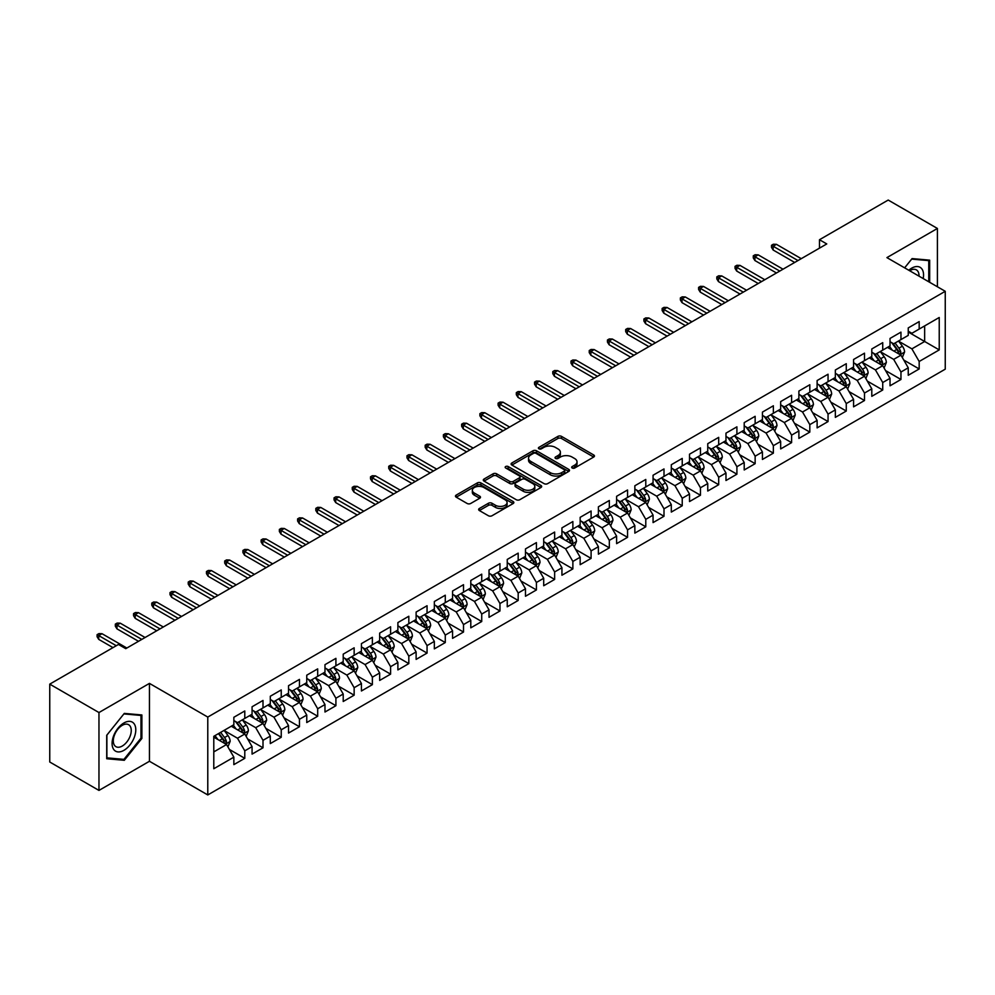 <?xml version="1.0" encoding="UTF-8"?>
<svg xmlns="http://www.w3.org/2000/svg" width="995" height="995" viewBox="0 0 995 995"><rect width="100%" height="100%" fill="white"/><g stroke="black" fill="none" stroke-linecap="round" stroke-linejoin="round"><path stroke-width="1.49" d="M572.187 468.011A1.766 1.02 0 0 0 574.7 468.011L593.704 457.041A2.525 1.455 0 0 0 594.45 456.008A2.525 1.455 0 0 0 593.704 454.976L561.503 436.382A2.525 1.455 0 0 0 557.921 436.382L538.917 447.352A1.766 1.02 0 0 0 538.394 448.073A1.766 1.02 0 0 0 538.917 448.795A1.766 1.02 0 0 0 541.417 448.795L543.879 447.377A8.097 4.676 0 0 1 555.334 447.377L558.008 448.932A8.097 4.676 0 0 1 560.384 452.24A8.097 4.676 0 0 1 558.008 455.536L555.558 456.954A1.766 1.02 0 0 0 555.036 457.688A1.766 1.02 0 0 0 555.558 458.409A1.766 1.02 0 0 0 558.058 458.409L560.521 456.991A8.097 4.676 0 0 1 571.963 456.991L574.65 458.533A8.097 4.676 0 0 1 577.025 461.842A8.097 4.676 0 0 1 574.65 465.15L572.187 466.568A1.766 1.02 0 0 0 571.677 467.289A1.766 1.02 0 0 0 572.187 468.011L572.187 466.568M479.379 508.482A2.525 1.455 0 0 0 478.645 509.515A2.525 1.455 0 0 0 479.379 510.547L488.421 515.758A2.525 1.455 0 0 0 491.99 515.758L513.109 503.569A2.525 1.455 0 0 0 513.843 502.537A2.525 1.455 0 0 0 513.109 501.505L480.896 482.911A2.525 1.455 0 0 0 477.326 482.911L456.207 495.1A2.525 1.455 0 0 0 455.474 496.132A2.525 1.455 0 0 0 456.207 497.164L467.128 503.47A2.525 1.455 0 0 0 470.71 503.47L479.739 498.246A2.525 1.455 0 0 0 480.485 497.214A2.525 1.455 0 0 0 479.739 496.182L474.329 493.06A6.766 3.905 0 0 1 472.339 490.299A6.766 3.905 0 0 1 476.518 486.692A6.766 3.905 0 0 1 483.893 487.538L505.099 499.776A6.766 3.905 0 0 1 507.077 502.537A6.766 3.905 0 0 1 502.898 506.144A6.766 3.905 0 0 1 495.522 505.298L491.99 503.259A2.525 1.455 0 0 0 488.421 503.259L479.379 508.482L479.379 510.547L488.421 505.36L488.421 503.259M98.965 712.544L98.965 790.416L149.449 761.274L149.449 683.391L98.965 712.544L49.75 684.137L118.467 644.461L125.756 648.665L826.77 243.937L819.482 239.733L819.482 248.153M149.449 683.391L207.781 717.072L945.25 291.299L945.25 369.17L207.781 794.943L207.781 717.072M937.414 286.771L937.414 228.464L886.918 257.618L945.25 291.299M937.414 228.464L888.199 200.057L819.482 239.733M544.054 483.632A2.525 1.455 0 0 0 547.636 483.632L568.742 471.443A2.525 1.455 0 0 0 569.488 470.411A2.525 1.455 0 0 0 568.742 469.379L536.541 450.785A2.525 1.455 0 0 0 532.959 450.785L511.853 462.974A2.525 1.455 0 0 0 511.107 464.006A2.525 1.455 0 0 0 511.853 465.038L544.054 483.632M506.393 468.396A1.766 1.02 0 0 1 508.184 468.645L508.184 466.543L540.932 485.448A2.525 1.455 0 0 1 541.666 486.48A2.525 1.455 0 0 1 540.932 487.513L519.813 499.701A2.525 1.455 0 0 1 516.231 499.701L484.03 481.107L484.03 479.043A2.525 1.455 0 0 0 483.296 480.075A2.525 1.455 0 0 0 484.03 481.107M484.03 479.043L493.072 473.819A2.525 1.455 0 0 1 496.642 473.819L509.701 481.369A2.525 1.455 0 0 0 513.283 481.369L519.278 477.898A2.525 1.455 0 0 0 520.024 476.866A2.525 1.455 0 0 0 519.278 475.834L505.684 467.986A1.766 1.02 0 0 1 505.161 467.264A1.766 1.02 0 0 1 506.256 466.319A1.766 1.02 0 0 1 508.184 466.543M908.248 332.019L924.654 341.496L924.654 325.912L939.23 317.492L919.181 329.071L919.181 321.596L908.248 327.915L908.248 335.39L900.96 339.594L900.96 332.131L890.027 338.437L890.027 345.912L882.727 350.116L882.727 342.653L871.794 348.959L871.794 356.434L864.506 360.638L864.506 353.175L853.573 359.481L853.573 366.956L846.272 371.172L846.272 363.697L835.34 370.003L835.34 377.478L828.051 381.694L828.051 374.219L817.119 380.538L817.119 388L809.818 392.217L809.818 384.742L798.885 391.06L798.885 398.522L791.597 402.739L791.597 395.264L780.665 401.582L780.665 409.057L773.364 413.261L773.364 405.786L762.431 412.104L762.431 419.579L755.143 423.783L755.143 416.308L744.21 422.626L744.21 430.101L736.909 434.305L736.909 426.83L725.977 433.148L725.977 440.623L718.688 444.827L718.688 437.365L707.756 443.671L707.756 451.145L700.455 455.349L700.455 447.887L689.523 454.193L689.523 461.668L682.234 465.871L682.234 458.409L671.302 464.715L671.302 472.19L664.001 476.406L664.001 468.931L653.068 475.237L653.068 482.712L645.78 486.928L645.78 479.453L634.847 485.771L634.847 493.234L627.546 497.45L627.546 489.975L616.614 496.294L616.614 503.756L609.326 507.972L609.326 500.497L598.393 506.816L598.393 514.291L591.092 518.494L591.092 511.02L580.16 517.338L580.16 524.813L572.871 529.017L572.871 521.542L561.939 527.86L561.939 535.335L554.638 539.539L554.638 532.064L543.705 538.382L543.705 545.857L536.417 550.061L536.417 542.598L525.484 548.904L525.484 556.379L518.184 560.583L518.184 553.12L507.251 559.426L507.251 566.901L499.963 571.105L499.963 563.643L489.03 569.948L489.03 577.423L481.729 581.64L481.729 574.165L470.797 580.471L470.797 587.946L463.508 592.162L463.508 584.687L452.576 591.005L452.576 598.468L445.275 602.684L445.275 595.209L434.342 601.527L434.342 608.99L427.054 613.206L427.054 605.731L416.121 612.049L416.121 619.512L408.821 623.728L408.821 616.253L397.888 622.572L397.888 630.046L390.6 634.25L390.6 626.775L379.667 633.094L379.667 640.569L372.366 644.772L372.366 637.297L361.434 643.616L361.434 651.091L354.145 655.295L354.145 647.82L343.213 654.138L343.213 661.613L335.912 665.817L335.912 658.354L324.979 664.66L324.979 672.135L317.691 676.339L317.691 668.876L306.758 675.182L306.758 682.657L299.458 686.873L299.458 679.398L288.525 685.704L288.525 693.179L281.237 697.395L281.237 689.921L270.304 696.239L270.304 703.701L263.003 707.918L263.003 700.443L252.071 706.761L252.071 714.223L244.782 718.44L244.782 710.965L233.85 717.283L233.85 724.746L213.788 736.325L213.788 768.737L233.85 757.158L226.549 744.534L213.788 737.171M939.23 317.492L939.23 349.904L919.181 361.483L911.893 348.859L898.684 341.223M903.783 360.066L919.181 368.958L919.181 361.483M919.181 368.958L908.248 375.277L908.248 367.802L900.96 372.006L893.672 359.382L880.451 351.757M885.562 370.588L900.96 379.481L900.96 372.006M900.96 379.481L890.027 385.799L890.027 378.324L882.727 382.528L875.438 369.904L862.23 362.279M867.329 381.11L882.727 390.003L882.727 382.528M882.727 390.003L871.794 396.321L871.794 388.846L864.506 393.05L857.217 380.426L843.996 372.802M849.108 391.632L864.506 400.525L864.506 393.05M864.506 400.525L853.573 406.843L853.573 399.368L846.272 403.584L838.984 390.948L825.775 383.324M830.875 402.154L846.272 411.047L846.272 403.584M846.272 411.047L835.34 417.365L835.34 409.89L828.051 414.107L820.763 401.47L807.542 393.846M812.654 412.676L828.051 421.569L828.051 414.107M828.051 421.569L817.119 427.887L817.119 420.412L809.818 424.629L802.53 411.992L789.321 404.368M794.42 423.211L809.818 432.104L809.818 424.629M809.818 432.104L798.885 438.409L798.885 430.935L791.597 435.151L784.309 422.527L771.088 414.89M776.199 433.733L791.597 442.626L791.597 435.151M791.597 442.626L780.665 448.932L780.665 441.469L773.364 445.673L766.075 433.049L752.867 425.412M757.966 444.255L773.364 453.148L773.364 445.673M773.364 453.148L762.431 459.454L762.431 451.991L755.143 456.195L747.854 443.571L734.633 435.934M739.745 454.777L755.143 463.67L755.143 456.195M755.143 463.67L744.21 469.976L744.21 462.513L736.909 466.717L729.621 454.093L716.412 446.456M721.512 465.299L736.909 474.192L736.909 466.717M736.909 474.192L725.977 480.51L725.977 473.035L718.688 477.239L711.4 464.615L698.179 456.991M703.291 475.821L718.688 484.714L718.688 477.239M718.688 484.714L707.756 491.032L707.756 483.558L700.455 487.761L693.167 475.137L679.958 467.513M685.057 486.344L700.455 495.236L700.455 487.761M700.455 495.236L689.523 501.555L689.523 494.08L682.234 498.284L674.946 485.659L661.725 478.035M666.837 496.866L682.234 505.758L682.234 498.284M682.234 505.758L671.302 512.077L671.302 504.602L664.001 508.818L656.712 496.182L643.504 488.557M648.603 507.388L664.001 516.281L664.001 508.818M664.001 516.281L653.068 522.599L653.068 515.124L645.78 519.34L638.491 506.704L625.27 499.08M630.382 517.91L645.78 526.803L645.78 519.34M645.78 526.803L634.847 533.121L634.847 525.646L627.546 529.862L620.258 517.226L607.049 509.602M612.149 528.444L627.546 537.337L627.546 529.862M627.546 537.337L616.614 543.643L616.614 536.168L609.326 540.385L602.037 527.76L588.816 520.124M593.928 538.967L609.326 547.859L609.326 540.385M609.326 547.859L598.393 554.165L598.393 546.703L591.092 550.907L583.804 538.283L570.595 530.646M575.695 549.489L591.092 558.382L591.092 550.907M591.092 558.382L580.16 564.687L580.16 557.225L572.871 561.429L565.583 548.805L552.362 541.168M557.474 560.011L572.871 568.904L572.871 561.429M572.871 568.904L561.939 575.209L561.939 567.747L554.638 571.951L547.349 559.327L534.141 551.69M539.24 570.533L554.638 579.426L554.638 571.951M554.638 579.426L543.705 585.744L543.705 578.269L536.417 582.473L529.129 569.849L515.908 562.225M521.019 581.055L536.417 589.948L536.417 582.473M536.417 589.948L525.484 596.266L525.484 588.791L518.184 592.995L510.895 580.371L497.687 572.747M502.786 591.577L518.184 600.47L518.184 592.995M518.184 600.47L507.251 606.788L507.251 599.313L499.963 603.517L492.674 590.893L479.453 583.269M484.565 602.099L499.963 610.992L499.963 603.517M499.963 610.992L489.03 617.31L489.03 609.835L481.729 614.052L474.441 601.415L461.232 593.791M466.332 612.621L481.729 621.514L481.729 614.052M481.729 621.514L470.797 627.833L470.797 620.358L463.508 624.574L456.22 611.937L442.999 604.313M448.111 623.144L463.508 632.036L463.508 624.574M463.508 632.036L452.576 638.355L452.576 630.88L445.275 635.096L437.987 622.46L424.778 614.835M429.877 633.678L445.275 642.559L445.275 635.096M445.275 642.559L434.342 648.877L434.342 641.402L427.054 645.618L419.766 632.994L406.545 625.357M411.656 644.2L427.054 653.093L427.054 645.618M427.054 653.093L416.121 659.399L416.121 651.936L408.821 656.14L401.532 643.516L388.324 635.88M393.423 654.722L408.821 663.615L408.821 656.14M408.821 663.615L397.888 669.921L397.888 662.459L390.6 666.662L383.311 654.038L370.09 646.402M375.202 665.245L390.6 674.137L390.6 666.662M390.6 674.137L379.667 680.443L379.667 672.981L372.366 677.185L365.078 664.561L351.869 656.924M356.969 675.767L372.366 684.659L372.366 677.185M372.366 684.659L361.434 690.978L361.434 683.503L354.145 687.707L346.857 675.083L333.636 667.446M338.748 686.289L354.145 695.182L354.145 687.707M354.145 695.182L343.213 701.5L343.213 694.025L335.912 698.229L328.624 685.605L315.415 677.981M320.514 696.811L335.912 705.704L335.912 698.229M335.912 705.704L324.979 712.022L324.979 704.547L317.691 708.751L310.403 696.127L297.182 688.503M302.293 707.333L317.691 716.226L317.691 708.751M317.691 716.226L306.758 722.544L306.758 715.069L299.458 719.285L292.169 706.649L278.961 699.025M284.06 717.855L299.458 726.748L299.458 719.285M299.458 726.748L288.525 733.066L288.525 725.591L281.237 729.808L273.948 717.171L260.727 709.547M265.839 728.377L281.237 737.27L281.237 729.808M281.237 737.27L270.304 743.588L270.304 736.113L263.003 740.33L255.715 727.693L242.506 720.069M247.606 738.912L263.003 747.792L263.003 740.33M263.003 747.792L252.071 754.111L252.071 746.636L244.782 750.852L237.494 738.228L224.273 730.591M229.385 749.434L244.782 758.327L244.782 750.852M244.782 758.327L233.85 764.633L233.85 757.158M233.85 720.542L237.494 722.644L244.782 718.44M213.788 751.897L226.549 744.534M252.071 710.02L255.715 712.121L263.003 707.918M237.494 738.228L244.782 734.011L231.288 726.226M252.071 746.636L244.782 734.011M270.304 699.497L273.948 701.599L281.237 697.395M255.715 727.693L263.003 723.489L249.521 715.703M270.304 736.113L263.003 723.489M288.525 688.975L292.169 691.077L299.458 686.873M273.948 717.171L281.237 712.967L267.742 705.181M288.525 725.591L281.237 712.967M306.758 678.453L310.403 680.555L317.691 676.339M292.169 706.649L299.458 702.445L285.975 694.659M306.758 715.069L299.458 702.445M324.979 667.931L328.624 670.033L335.912 665.817M310.403 696.127L317.691 691.923L304.196 684.137M324.979 704.547L317.691 691.923M343.213 657.396L346.857 659.511L354.145 655.295M328.624 685.605L335.912 681.401L322.43 673.603M343.213 694.025L335.912 681.401M361.434 646.874L365.078 648.989L372.366 644.772M346.857 675.083L354.145 670.866L340.651 663.08M361.434 683.503L354.145 670.866M379.667 636.352L383.311 638.454L390.6 634.25M365.078 664.561L372.366 660.344L358.884 652.558M379.667 672.981L372.366 660.344M397.888 625.83L401.532 627.932L408.821 623.728M383.311 654.038L390.6 649.822L377.105 642.036M397.888 662.459L390.6 649.822M416.121 615.308L419.766 617.41L427.054 613.206M401.532 643.516L408.821 639.3L395.338 631.514M416.121 651.936L408.821 639.3M434.342 604.786L437.987 606.888L445.275 602.684M419.766 632.994L427.054 628.778L413.559 620.992M434.342 641.402L427.054 628.778M452.576 594.264L456.22 596.366L463.508 592.162M437.987 622.46L445.275 618.256L431.793 610.47M452.576 630.88L445.275 618.256M470.797 583.742L474.441 585.844L481.729 581.64M456.22 611.937L463.508 607.734L450.014 599.948M470.797 620.358L463.508 607.734M489.03 573.219L492.674 575.321L499.963 571.105M474.441 601.415L481.729 597.211L468.247 589.426M489.03 609.835L481.729 597.211M507.251 562.697L510.895 564.799L518.184 560.583M492.674 590.893L499.963 586.689L486.468 578.903M507.251 599.313L499.963 586.689M525.484 552.163L529.129 554.277L536.417 550.061M510.895 580.371L518.184 576.167L504.701 568.369M525.484 588.791L518.184 576.167M543.705 541.641L547.349 543.755L554.638 539.539M529.129 569.849L536.417 565.633L522.922 557.847M543.705 578.269L536.417 565.633M561.939 531.119L565.583 533.221L572.871 529.017M547.349 559.327L554.638 555.111L541.156 547.325M561.939 567.747L554.638 555.111M580.16 520.596L583.804 522.698L591.092 518.494M565.583 548.805L572.871 544.588L559.377 536.803M580.16 557.225L572.871 544.588M598.393 510.074L602.037 512.176L609.326 507.972M583.804 538.283L591.092 534.066L577.61 526.28M598.393 546.703L591.092 534.066M616.614 499.552L620.258 501.654L627.546 497.45M602.037 527.76L609.326 523.544L595.831 515.758M616.614 536.168L609.326 523.544M634.847 489.03L638.491 491.132L645.78 486.928M620.258 517.226L627.546 513.022L614.064 505.236M634.847 525.646L627.546 513.022M653.068 478.508L656.712 480.61L664.001 476.406M638.491 506.704L645.78 502.5L632.285 494.714M653.068 515.124L645.78 502.5M671.302 467.986L674.946 470.088L682.234 465.871M656.712 496.182L664.001 491.978L650.519 484.192M671.302 504.602L664.001 491.978M689.523 457.464L693.167 459.566L700.455 455.349M674.946 485.659L682.234 481.456L668.739 473.67M689.523 494.08L682.234 481.456M707.756 446.929L711.4 449.043L718.688 444.827M693.167 475.137L700.455 470.933L686.973 463.135M707.756 483.558L700.455 470.933M725.977 436.407L729.621 438.521L736.909 434.305M711.4 464.615L718.688 460.411L705.194 452.613M725.977 473.035L718.688 460.411M744.21 425.885L747.854 427.999L755.143 423.783M729.621 454.093L736.909 449.877L723.427 442.091M744.21 462.513L736.909 449.877M762.431 415.363L766.075 417.465L773.364 413.261M747.854 443.571L755.143 439.355L741.648 431.569M762.431 451.991L755.143 439.355M780.665 404.841L784.309 406.943L791.597 402.739M766.075 433.049L773.364 428.833L759.881 421.047M780.665 441.469L773.364 428.833M798.885 394.318L802.53 396.42L809.818 392.217M784.309 422.527L791.597 418.31L778.102 410.525M798.885 430.935L791.597 418.31M817.119 383.796L820.763 385.898L828.051 381.694M802.53 411.992L809.818 407.788L796.336 400.002M817.119 420.412L809.818 407.788M835.34 373.274L838.984 375.376L846.272 371.172M820.763 401.47L828.051 397.266L814.557 389.48M835.34 409.89L828.051 397.266M853.573 362.752L857.217 364.854L864.506 360.638M838.984 390.948L846.272 386.744L832.79 378.958M853.573 399.368L846.272 386.744M871.794 352.23L875.438 354.332L882.727 350.116M857.217 380.426L864.506 376.222L851.011 368.436M871.794 388.846L864.506 376.222M890.027 341.708L893.672 343.81L900.96 339.594M875.438 369.904L882.727 365.7L869.244 357.901M890.027 378.324L882.727 365.7M908.248 331.173L911.893 333.288L919.181 329.071M893.672 359.382L900.96 355.178L887.465 347.379M908.248 367.802L900.96 355.178M49.75 684.137L49.75 762.008L98.965 790.416M149.449 761.274L207.781 794.943M911.893 348.859L924.654 341.496L939.23 349.904M929.666 282.294L929.666 260.155L912.079 258.588L904.629 267.842L911.706 259.098L928.758 260.628L928.758 281.772M141.887 738.427L141.887 714.97L124.3 713.403L106.714 735.28L106.714 758.737L124.3 760.304L141.887 738.427L140.979 737.904M572.896 468.259L574.65 467.252A8.097 4.676 0 0 0 577.025 463.944L577.025 461.842M560.384 452.24L560.384 454.342A8.097 4.676 0 0 1 558.008 457.638L556.255 458.658M593.667 457.053L561.503 438.484A2.525 1.455 0 0 0 557.921 438.484L539.626 449.043M568.717 471.468L536.541 452.887A2.525 1.455 0 0 0 532.959 452.887L511.89 465.063L511.853 462.974M564.277 471.132A1.766 1.02 0 0 0 564.799 470.411A1.766 1.02 0 0 0 564.277 469.69L536.006 453.372A1.766 1.02 0 0 0 533.507 453.372L530.907 454.864A8.097 4.676 0 0 0 528.532 458.173A8.097 4.676 0 0 0 530.907 461.481L550.235 472.637A8.097 4.676 0 0 0 561.678 472.637L564.277 471.132L564.277 473.247A1.766 1.02 0 0 0 564.799 472.513L564.799 470.411M528.532 458.173L528.532 460.275A8.097 4.676 0 0 0 530.907 463.583L530.907 461.481M564.277 473.247L561.678 474.739A8.097 4.676 0 0 1 550.235 474.739L530.907 463.583M484.067 481.12L493.072 475.921L493.072 473.819M520.024 476.866L520.024 478.968A2.525 1.455 0 0 1 519.278 480.013L513.283 483.471A2.525 1.455 0 0 1 509.701 483.471L496.642 475.921A2.525 1.455 0 0 0 493.072 475.921M508.184 468.645L540.894 487.525M523.258 489.192A6.766 3.905 0 0 0 530.633 490.037A6.766 3.905 0 0 0 534.812 486.418A6.766 3.905 0 0 0 532.835 483.657L525.36 479.354A2.525 1.455 0 0 0 521.778 479.354L515.796 482.811A2.525 1.455 0 0 0 515.049 483.844A2.525 1.455 0 0 0 515.796 484.876L523.258 489.192L523.258 491.294A6.766 3.905 0 0 0 530.633 492.139A6.766 3.905 0 0 0 534.812 488.533L534.812 486.418M515.049 483.844L515.049 485.946A2.525 1.455 0 0 0 515.796 486.978L515.796 484.876M523.258 491.294L515.796 486.978M507.077 502.537L507.077 504.639A6.766 3.905 0 0 1 502.898 508.258A6.766 3.905 0 0 1 495.522 507.4L491.99 505.36A2.525 1.455 0 0 0 488.421 505.36M472.339 490.299L472.339 492.401A6.766 3.905 0 0 0 474.329 495.162L474.329 493.06M479.739 496.182L479.739 498.246L474.329 495.162M513.072 503.594L480.896 485.013A2.525 1.455 0 0 0 477.326 485.013L456.245 497.189M122.435 759.235L124.3 760.304M902.303 357.503L904.567 351.994A6.828 3.943 -120 0 0 902.39 346.173L898.51 341.011M892.341 350.203L889.406 346.272M899.667 354.431L900.873 352.28A6.828 3.943 -120 0 0 898.92 348.175L895.052 343.001M892.838 343.325L897.627 349.718A3.482 2.015 60 0 1 898.261 350.775L900.873 352.28M891.644 342.641L896.731 349.444A6.828 3.943 60 0 1 898.696 353.548L898.833 353.946M797.978 260.566L773.152 246.238L773.152 250.019L771.511 247.394L771.511 245.292L773.152 246.238L776.436 244.335L801.261 258.675M773.152 250.019L794.694 262.456M771.511 245.292L773.326 244.235L776.436 244.335M884.082 368.026L886.334 362.516A6.828 3.943 -120 0 0 884.157 356.695L880.289 351.533M874.12 360.725L871.172 356.795M881.446 364.954L882.652 362.802A6.828 3.943 -120 0 0 880.699 358.697L876.819 353.536M874.617 353.847L879.393 360.24A3.482 2.015 60 0 1 880.028 361.297L882.652 362.802M873.411 353.163L878.51 359.966A6.828 3.943 60 0 1 880.463 364.07L880.6 364.469M865.849 378.56L868.113 373.038A6.828 3.943 -120 0 0 865.936 367.217L862.056 362.056M855.887 371.247L852.951 367.317M863.212 375.476L864.419 373.336A6.828 3.943 -120 0 0 862.466 369.22L858.598 364.058M856.384 364.381L861.172 370.762A3.482 2.015 60 0 1 861.807 371.819L864.419 373.336M855.19 363.685L860.277 370.488A6.828 3.943 60 0 1 862.242 374.593L862.379 374.991M779.744 271.088L754.919 256.76L754.919 260.541L753.277 257.916L753.277 255.814L754.919 256.76L758.202 254.857L783.028 269.197M754.919 260.541L776.461 272.978M753.277 255.814L755.106 254.757L758.202 254.857M761.523 281.61L736.698 267.282L736.698 271.063L735.056 268.439L735.056 266.337L736.698 267.282L739.981 265.391L764.807 279.719M736.698 271.063L758.24 283.513M735.056 266.337L736.872 265.279L739.981 265.391M923.198 278.563A16.753 9.676 120 0 0 921.967 269.06A16.753 9.676 120 0 0 908.796 270.242M919.007 276.15A12.686 7.326 120 0 0 917.813 271.2A12.686 7.326 120 0 0 916.395 269.881A12.686 7.326 120 0 0 909.654 270.739M927.626 259.969L928.758 260.628M113.679 749.409A16.753 9.676 120 0 0 129.86 745.068A16.753 9.676 120 0 0 134.201 723.875A16.753 9.676 120 0 0 118.007 728.216A16.753 9.676 120 0 0 113.679 749.409M114.5 745.342A12.686 7.326 120 0 0 115.93 746.673A12.686 7.326 120 0 0 127.733 740.753A12.686 7.326 120 0 0 130.046 726.014A12.686 7.326 120 0 0 128.616 724.696A12.686 7.326 120 0 0 116.813 730.616A12.686 7.326 120 0 0 114.5 745.342M123.94 713.925L140.979 715.442L140.979 738.166L123.94 759.372L106.888 757.842L106.888 735.118L123.902 713.9M139.847 714.796L140.979 715.442M847.628 389.082L849.879 383.56A6.828 3.943 -120 0 0 847.703 377.752L843.835 372.578M837.666 381.769L834.718 377.839M844.991 385.998L846.198 383.859A6.828 3.943 -120 0 0 844.245 379.742L840.365 374.58M838.163 374.904L842.939 381.284A3.482 2.015 60 0 1 843.573 382.341L846.198 383.859M836.957 374.207L842.056 381.01A6.828 3.943 60 0 1 844.009 385.115L844.146 385.513M829.395 399.604L831.658 394.082A6.828 3.943 -120 0 0 829.482 388.274L825.601 383.1M819.432 392.291L816.497 388.361M826.758 396.52L827.964 394.381A6.828 3.943 -120 0 0 826.012 390.264L822.144 385.102M819.93 385.426L824.718 391.806A3.482 2.015 60 0 1 825.352 392.863L827.964 394.381M818.736 384.729L823.823 391.532A6.828 3.943 60 0 1 825.788 395.637L825.925 396.035M743.29 292.132L718.465 277.804L718.465 281.597L716.823 278.961L716.823 276.859L718.465 277.804L721.748 275.913L746.573 290.241M718.465 281.597L740.006 294.035M716.823 276.859L718.651 275.802L721.748 275.913M725.069 302.654L700.244 288.326L700.244 292.12L698.602 289.483L698.602 287.381L700.244 288.326L703.527 286.436L728.352 300.764M700.244 292.12L721.785 304.557M698.602 287.381L700.418 286.324L703.527 286.436M811.174 410.127L813.425 404.604A6.828 3.943 -120 0 0 811.248 398.796L807.38 393.622M801.211 402.813L798.264 398.883M808.537 407.042L809.743 404.903A6.828 3.943 -120 0 0 807.791 400.798L803.91 395.624M801.709 395.948L806.485 402.328A3.482 2.015 60 0 1 807.119 403.385L809.743 404.903M800.502 395.251L805.602 402.055A6.828 3.943 60 0 1 807.554 406.159L807.691 406.557M706.836 313.189L682.01 298.848L682.01 302.642L680.369 300.005L680.369 297.903L682.01 298.848L685.294 296.958L710.119 311.286M682.01 302.642L703.552 315.079M680.369 297.903L682.197 296.846L685.294 296.958M792.94 420.649L795.204 415.139A6.828 3.943 -120 0 0 793.027 409.318L789.147 404.144M782.978 413.335L780.043 409.405M790.304 417.564L791.51 415.425A6.828 3.943 -120 0 0 789.557 411.321L785.689 406.147M783.475 406.47L788.264 412.85A3.482 2.015 60 0 1 788.898 413.908L791.51 415.425M782.281 405.773L787.368 412.577A6.828 3.943 60 0 1 789.333 416.694L789.47 417.079M688.615 323.711L663.789 309.37L663.789 313.164L662.148 310.527L662.148 308.425L663.789 309.37L667.073 307.48L691.898 321.808M663.789 313.164L685.331 325.601M662.148 308.425L663.963 307.38L667.073 307.48M774.719 431.171L776.971 425.661A6.828 3.943 -120 0 0 774.794 419.84L770.926 414.666M764.757 423.858L761.809 419.927M772.083 428.086L773.289 425.947A6.828 3.943 -120 0 0 771.336 421.843L767.456 416.669M765.254 416.992L770.03 423.372A3.482 2.015 60 0 1 770.665 424.43L773.289 425.947M764.048 416.296L769.147 423.099A6.828 3.943 60 0 1 771.1 427.216L771.237 427.601M670.381 334.233L645.556 319.892L645.556 323.686L643.914 321.049L643.914 318.947L645.556 319.892L648.839 318.002L673.665 332.33M645.556 323.686L667.098 336.123M643.914 318.947L645.743 317.902L648.839 318.002M756.486 441.693L758.75 436.183A6.828 3.943 -120 0 0 756.573 430.362L752.693 425.201M746.524 434.38L743.588 430.462M753.849 438.621L755.056 436.469A6.828 3.943 -120 0 0 753.103 432.365L749.235 427.191M747.021 427.514L751.81 433.895A3.482 2.015 60 0 1 752.444 434.952L755.056 436.469M745.827 426.818L750.914 433.621A6.828 3.943 60 0 1 752.879 437.738L753.016 438.136M652.16 344.755L627.335 330.415L627.335 334.208L625.693 331.584L625.693 329.469L627.335 330.415L630.619 328.524L655.444 342.865M627.335 334.208L648.877 346.646M625.693 329.469L627.509 328.425L630.619 328.524M738.265 452.215L740.516 446.705A6.828 3.943 -120 0 0 738.34 440.885L734.472 435.723M728.303 444.914L725.355 440.984M735.628 449.143L736.835 446.991A6.828 3.943 -120 0 0 734.882 442.887L731.002 437.713M728.8 438.036L733.576 444.429A3.482 2.015 60 0 1 734.211 445.486L736.835 446.991M727.594 437.34L732.693 444.143A6.828 3.943 60 0 1 734.646 448.26L734.783 448.658M633.927 355.277L609.102 340.949L609.102 344.73L607.46 342.106L607.46 339.991L609.102 340.949L612.385 339.046L637.21 353.387M609.102 344.73L630.643 357.168M607.46 339.991L609.288 338.947L612.385 339.046M720.032 462.737L722.295 457.227A6.828 3.943 -120 0 0 720.119 451.407L716.238 446.245M710.069 455.436L707.134 451.506M717.395 459.665L718.601 457.513A6.828 3.943 -120 0 0 716.649 453.409L712.781 448.235M710.567 448.558L715.355 454.951A3.482 2.015 60 0 1 715.99 456.008L718.601 457.513M709.373 447.874L714.46 454.678A6.828 3.943 60 0 1 716.425 458.782L716.562 459.18M615.706 365.799L590.881 351.471L590.881 355.252L589.239 352.628L589.239 350.526L590.881 351.471L594.164 349.568L618.99 363.909M590.881 355.252L612.422 367.69M589.239 350.526L591.055 349.469L594.164 349.568M701.811 473.259L704.062 467.749A6.828 3.943 -120 0 0 701.885 461.929L698.017 456.767M691.848 465.958L688.901 462.028M699.174 470.187L700.38 468.036A6.828 3.943 -120 0 0 698.428 463.931L694.547 458.77M692.346 459.081L697.122 465.473A3.482 2.015 60 0 1 697.756 466.531L700.38 468.036M691.139 458.396L696.239 465.2A6.828 3.943 60 0 1 698.192 469.304L698.328 469.702M597.473 376.321L572.647 361.993L572.647 365.774L571.006 363.15L571.006 361.048L572.647 361.993L575.931 360.09L600.756 374.431M572.647 365.774L594.189 378.212M571.006 361.048L572.834 359.991L575.931 360.09M683.577 483.794L685.841 478.272A6.828 3.943 -120 0 0 683.664 472.451L679.784 467.289M673.615 476.481L670.68 472.55M680.941 480.709L682.147 478.57A6.828 3.943 -120 0 0 680.194 474.453L676.326 469.292M674.112 469.615L678.901 475.996A3.482 2.015 60 0 1 679.535 477.053L682.147 478.57M672.918 468.919L678.005 475.722A6.828 3.943 60 0 1 679.971 479.826L680.107 480.224M579.252 386.844L554.426 372.516L554.426 376.297L552.785 373.672L552.785 371.57L554.426 372.516L557.71 370.625L582.535 384.953M554.426 376.297L575.968 388.746M552.785 371.57L554.601 370.513L557.71 370.625M665.356 494.316L667.608 488.794A6.828 3.943 -120 0 0 665.431 482.985L661.563 477.811M655.394 487.003L652.446 483.072M662.72 491.231L663.926 489.092A6.828 3.943 -120 0 0 661.973 484.975L658.093 479.814M655.892 480.137L660.668 486.518A3.482 2.015 60 0 1 661.302 487.575L663.926 489.092M654.685 479.441L659.784 486.244A6.828 3.943 60 0 1 661.737 490.348L661.874 490.746M561.018 397.366L536.193 383.038L536.193 386.831L534.551 384.194L534.551 382.092L536.193 383.038L539.477 381.147L564.302 395.475M536.193 386.831L557.735 399.269M534.551 382.092L536.38 381.035L539.477 381.147M647.123 504.838L649.387 499.316A6.828 3.943 -120 0 0 647.21 493.508L643.33 488.334M637.161 497.525L634.225 493.595M644.486 501.754L645.693 499.614A6.828 3.943 -120 0 0 643.74 495.498L639.872 490.336M637.658 490.659L642.447 497.04A3.482 2.015 60 0 1 643.081 498.097L645.693 499.614M636.464 489.963L641.551 496.766A6.828 3.943 60 0 1 643.516 500.871L643.653 501.269M542.797 407.888L517.972 393.56L517.972 397.353L516.33 394.716L516.33 392.615L517.972 393.56L521.256 391.669L546.081 405.997M517.972 397.353L539.514 409.791M516.33 392.615L518.146 391.557L521.256 391.669M628.902 515.36L631.153 509.838A6.828 3.943 -120 0 0 628.977 504.03L625.109 498.856M618.94 508.047L615.992 504.117M626.265 512.276L627.472 510.137A6.828 3.943 -120 0 0 625.519 506.032L621.639 500.858M619.437 501.181L624.213 507.562A3.482 2.015 60 0 1 624.848 508.619L627.472 510.137M618.231 500.485L623.33 507.288A6.828 3.943 60 0 1 625.283 511.393L625.42 511.791M524.564 418.422L499.739 404.082L499.739 407.875L498.097 405.239L498.097 403.137L499.739 404.082L503.022 402.191L527.847 416.519M499.739 407.875L521.28 420.313M498.097 403.137L499.925 402.079L503.022 402.191M610.669 525.882L612.932 520.373A6.828 3.943 -120 0 0 610.756 514.552L606.875 509.378M600.706 518.569L597.771 514.639M608.032 522.798L609.238 520.659A6.828 3.943 -120 0 0 607.286 516.554L603.418 511.38M601.204 511.704L605.992 518.084A3.482 2.015 60 0 1 606.627 519.141L609.238 520.659M600.01 511.007L605.097 517.81A6.828 3.943 60 0 1 607.062 521.927L607.199 522.313M506.343 428.944L481.518 414.604L481.518 418.397L479.876 415.761L479.876 413.659L481.518 414.604L484.801 412.714L509.627 427.042M481.518 418.397L503.06 430.835M479.876 413.659L481.692 412.602L484.801 412.714M592.448 536.404L594.699 530.895A6.828 3.943 -120 0 0 592.522 525.074L588.654 519.9M582.485 529.091L579.538 525.161M589.811 533.32L591.018 531.181A6.828 3.943 -120 0 0 589.065 527.076L585.184 521.902M582.983 522.226L587.759 528.606A3.482 2.015 60 0 1 588.393 529.663L591.018 531.181M581.776 521.529L586.876 528.333A6.828 3.943 60 0 1 588.829 532.449L588.965 532.835M488.11 439.467L463.284 425.126L463.284 428.92L461.643 426.283L461.643 424.181L463.284 425.126L466.568 423.236L491.393 437.564M463.284 428.92L484.826 441.357M461.643 424.181L463.471 423.136L466.568 423.236M574.214 546.927L576.478 541.417A6.828 3.943 -120 0 0 574.302 535.596L570.421 530.422M564.252 539.613L561.317 535.696M571.578 543.855L572.784 541.703A6.828 3.943 -120 0 0 570.831 537.598L566.963 532.424M564.75 532.748L569.538 539.128A3.482 2.015 60 0 1 570.172 540.185L572.784 541.703M563.556 532.051L568.642 538.855A6.828 3.943 60 0 1 570.608 542.971L570.744 543.357M469.889 449.989L445.063 435.648L445.063 439.442L443.422 436.817L443.422 434.703L445.063 435.648L448.347 433.758L473.172 448.098M445.063 439.442L466.605 451.879M443.422 434.703L445.238 433.658L448.347 433.758M555.994 557.449L558.245 551.939A6.828 3.943 -120 0 0 556.068 546.118L552.2 540.957M546.031 550.148L543.083 546.218M553.357 554.377L554.563 552.225A6.828 3.943 -120 0 0 552.611 548.121L548.73 542.947M546.529 543.27L551.305 549.663A3.482 2.015 60 0 1 551.939 550.72L554.563 552.225M545.322 542.573L550.422 549.377A6.828 3.943 60 0 1 552.374 553.494L552.511 553.892M451.655 460.511L426.83 446.183L426.83 449.964L425.188 447.34L425.188 445.225L426.83 446.183L430.114 444.28L454.939 458.62M426.83 449.964L448.372 462.401M425.188 445.225L427.017 444.18L430.114 444.28M537.76 567.971L540.024 562.461A6.828 3.943 -120 0 0 537.847 556.64L533.967 551.479M527.798 560.67L524.862 556.74M535.123 564.899L536.33 562.747A6.828 3.943 -120 0 0 534.377 558.643L530.509 553.469M528.295 553.792L533.084 560.185A3.482 2.015 60 0 1 533.718 561.242L536.33 562.747M527.101 553.108L532.188 559.911A6.828 3.943 60 0 1 534.153 564.016L534.29 564.414M433.434 471.033L408.609 456.705L408.609 460.486L406.967 457.862L406.967 455.76L408.609 456.705L411.893 454.802L436.718 469.142M408.609 460.486L430.151 472.923M406.967 455.76L408.783 454.703L411.893 454.802M519.539 578.493L521.79 572.983A6.828 3.943 -120 0 0 519.614 567.162L515.746 562.001M509.577 571.192L506.629 567.262M516.903 575.421L518.109 573.269A6.828 3.943 -120 0 0 516.156 569.165L512.276 564.003M510.074 564.314L514.85 570.707A3.482 2.015 60 0 1 515.485 571.764L518.109 573.269M508.868 563.63L513.967 570.433A6.828 3.943 60 0 1 515.92 574.538L516.057 574.936M415.201 481.555L390.376 467.227L390.376 471.008L388.734 468.384L388.734 466.282L390.376 467.227L393.659 465.324L418.485 479.665M390.376 471.008L411.918 483.446M388.734 466.282L390.562 465.225L393.659 465.324M501.306 589.028L503.569 583.505A6.828 3.943 -120 0 0 501.393 577.685L497.512 572.523M491.343 581.714L488.408 577.784M498.669 585.943L499.876 583.804A6.828 3.943 -120 0 0 497.923 579.687L494.055 574.525M491.841 574.849L496.629 581.229A3.482 2.015 60 0 1 497.264 582.286L499.876 583.804M490.647 574.152L495.734 580.956A6.828 3.943 60 0 1 497.699 585.06L497.836 585.458M396.98 492.077L372.155 477.749L372.155 481.53L370.513 478.906L370.513 476.804L372.155 477.749L375.438 475.859L400.264 490.187M372.155 481.53L393.697 493.98M370.513 476.804L372.329 475.747L375.438 475.859M483.085 599.55L485.336 594.027A6.828 3.943 -120 0 0 483.16 588.219L479.291 583.045M473.122 592.236L470.175 588.306M480.448 596.465L481.655 594.326A6.828 3.943 -120 0 0 479.702 590.209L475.821 585.048M473.62 585.371L478.396 591.751A3.482 2.015 60 0 1 479.03 592.809L481.655 594.326M472.414 584.674L477.513 591.478A6.828 3.943 60 0 1 479.466 595.582L479.602 595.98M464.852 610.072L467.115 604.55A6.828 3.943 -120 0 0 464.939 598.741L461.058 593.567M454.889 602.759L451.954 598.828M462.215 606.987L463.421 604.848A6.828 3.943 -120 0 0 461.469 600.731L457.601 595.57M455.387 595.893L460.175 602.274A3.482 2.015 60 0 1 460.809 603.331L463.421 604.848M454.193 595.197L459.28 602A6.828 3.943 60 0 1 461.245 606.104L461.381 606.502M446.631 620.594L448.882 615.072A6.828 3.943 -120 0 0 446.705 609.263L442.837 604.089M436.668 613.281L433.721 609.35M443.994 617.509L445.2 615.37A6.828 3.943 -120 0 0 443.248 611.266L439.367 606.092M437.166 606.415L441.942 612.796A3.482 2.015 60 0 1 442.576 613.853L445.2 615.37M435.959 605.719L441.059 612.522A6.828 3.943 60 0 1 443.011 616.626L443.148 617.024M428.397 631.116L430.661 625.606A6.828 3.943 -120 0 0 428.484 619.785L424.604 614.611M418.435 623.803L415.5 619.873M425.76 628.032L426.967 625.892A6.828 3.943 -120 0 0 425.014 621.788L421.146 616.614M418.932 616.937L423.721 623.318A3.482 2.015 60 0 1 424.355 624.375L426.967 625.892M417.738 616.241L422.825 623.044A6.828 3.943 60 0 1 424.79 627.149L424.927 627.546M410.176 641.638L412.428 636.128A6.828 3.943 -120 0 0 410.251 630.308L406.383 625.134M400.214 634.325L397.266 630.395M407.54 638.554L408.746 636.414A6.828 3.943 -120 0 0 406.793 632.31L402.913 627.136M400.711 627.459L405.487 633.84A3.482 2.015 60 0 1 406.122 634.897L408.746 636.414M399.505 626.763L404.604 633.566A6.828 3.943 60 0 1 406.557 637.683L406.694 638.069M391.943 652.16L394.207 646.65A6.828 3.943 -120 0 0 392.03 640.83L388.149 635.656M381.981 644.847L379.045 640.929M389.306 649.088L390.513 646.937A6.828 3.943 -120 0 0 388.56 642.832L384.692 637.658M382.478 637.982L387.266 644.362A3.482 2.015 60 0 1 387.901 645.419L390.513 646.937M381.284 637.285L386.371 644.088A6.828 3.943 60 0 1 388.336 648.205L388.473 648.591M373.722 662.682L375.973 657.173A6.828 3.943 -120 0 0 373.797 651.352L369.929 646.19M363.76 655.382L360.812 651.451M371.085 659.61L372.292 657.459A6.828 3.943 -120 0 0 370.339 653.354L366.458 648.18M364.257 648.504L369.033 654.897A3.482 2.015 60 0 1 369.667 655.954L372.292 657.459M363.051 647.807L368.15 654.611A6.828 3.943 60 0 1 370.103 658.727L370.239 659.125M378.747 502.599L353.921 488.271L353.921 492.065L352.28 489.428L352.28 487.326L353.921 488.271L357.205 486.381L382.03 500.709M353.921 492.065L375.463 504.502M352.28 487.326L354.108 486.269L357.205 486.381M360.526 513.121L335.701 498.793L335.701 502.587L334.059 499.95L334.059 497.848L335.701 498.793L338.984 496.903L363.809 511.231M335.701 502.587L357.242 515.024M334.059 497.848L335.875 496.791L338.984 496.903M342.292 523.656L317.467 509.316L317.467 513.109L315.825 510.472L315.825 508.37L317.467 509.316L320.751 507.425L345.576 521.753M317.467 513.109L339.009 525.547M315.825 508.37L317.654 507.313L320.751 507.425M324.071 534.178L299.246 519.838L299.246 523.631L297.604 520.994L297.604 518.892L299.246 519.838L302.53 517.947L327.355 532.275M299.246 523.631L320.788 536.069M297.604 518.892L299.42 517.835L302.53 517.947M305.838 544.7L281.013 530.36L281.013 534.153L279.371 531.517L279.371 529.415L281.013 530.36L284.296 528.469L309.122 542.797M281.013 534.153L302.555 546.591M279.371 529.415L281.199 528.37L284.296 528.469M287.617 555.222L262.792 540.882L262.792 544.675L261.15 542.051L261.15 539.937L262.792 540.882L266.075 538.991L290.901 553.332M262.792 544.675L284.334 557.113M261.15 539.937L262.966 538.892L266.075 538.991M269.384 565.745L244.559 551.417L244.559 555.198L242.917 552.573L242.917 550.459L244.559 551.417L247.842 549.514L272.667 563.854M244.559 555.198L266.1 567.635M242.917 550.459L244.745 549.414L247.842 549.514M355.489 673.205L357.752 667.695A6.828 3.943 -120 0 0 355.576 661.874L351.695 656.712M345.526 665.904L342.591 661.973M352.852 670.132L354.058 667.981A6.828 3.943 -120 0 0 352.106 663.876L348.238 658.702M346.024 659.026L350.812 665.419A3.482 2.015 60 0 1 351.446 666.476L354.058 667.981M344.83 658.342L349.917 665.145A6.828 3.943 60 0 1 351.882 669.249L352.019 669.647M251.163 576.267L226.338 561.939L226.338 565.72L224.696 563.095L224.696 560.981L226.338 561.939L229.621 560.036L254.446 574.376M226.338 565.72L247.879 578.157M224.696 560.981L226.512 559.936L229.621 560.036M337.268 683.727L339.519 678.217A6.828 3.943 -120 0 0 337.342 672.396L333.474 667.235M327.305 676.426L324.358 672.496M334.631 680.655L335.837 678.503A6.828 3.943 -120 0 0 333.885 674.399L330.004 669.237M327.803 669.548L332.579 675.941A3.482 2.015 60 0 1 333.213 676.998L335.837 678.503M326.596 668.864L331.696 675.667A6.828 3.943 60 0 1 333.648 679.772L333.785 680.17M232.929 586.789L208.104 572.461L208.104 576.242L206.462 573.617L206.462 571.516L208.104 572.461L211.388 570.558L236.213 584.898M208.104 576.242L229.646 588.679M206.462 571.516L208.291 570.458L211.388 570.558M319.034 694.261L321.298 688.739A6.828 3.943 -120 0 0 319.121 682.918L315.241 677.757M309.072 686.948L306.137 683.018M316.398 691.177L317.604 689.037A6.828 3.943 -120 0 0 315.651 684.921L311.783 679.759M309.569 680.082L314.358 686.463A3.482 2.015 60 0 1 314.992 687.52L317.604 689.037M308.375 679.386L313.462 686.189A6.828 3.943 60 0 1 315.427 690.294L315.564 690.692M214.709 597.311L189.883 582.983L189.883 586.764L188.242 584.14L188.242 582.038L189.883 582.983L193.167 581.092L217.992 595.42M189.883 586.764L211.425 599.214M188.242 582.038L190.057 580.981L193.167 581.092M300.813 704.783L303.065 699.261A6.828 3.943 -120 0 0 300.888 693.453L297.02 688.279M290.851 697.47L287.903 693.54M298.177 701.699L299.383 699.56A6.828 3.943 -120 0 0 297.43 695.443L293.55 690.281M291.348 690.605L296.124 696.985A3.482 2.015 60 0 1 296.759 698.042L299.383 699.56M290.142 689.908L295.241 696.711A6.828 3.943 60 0 1 297.194 700.816L297.331 701.214M196.475 607.833L171.65 593.505L171.65 597.298L170.008 594.662L170.008 592.56L171.65 593.505L174.933 591.615L199.759 605.943M171.65 597.298L193.192 609.736M170.008 592.56L171.836 591.503L174.933 591.615M282.58 715.305L284.844 709.783A6.828 3.943 -120 0 0 282.667 703.975L278.787 698.801M272.618 707.992L269.682 704.062M279.943 712.221L281.15 710.082A6.828 3.943 -120 0 0 279.197 705.965L275.329 700.803M273.115 701.127L277.903 707.507A3.482 2.015 60 0 1 278.538 708.564L281.15 710.082M271.921 700.43L277.008 707.234A6.828 3.943 60 0 1 278.973 711.338L279.11 711.736M178.254 618.355L153.429 604.027L153.429 607.821L151.787 605.184L151.787 603.082L153.429 604.027L156.712 602.137L181.538 616.465M153.429 607.821L174.971 620.258M151.787 603.082L153.603 602.025L156.712 602.137M264.359 725.828L266.61 720.305A6.828 3.943 -120 0 0 264.434 714.497L260.566 709.323M254.397 718.514L251.449 714.584M261.722 722.743L262.929 720.604A6.828 3.943 -120 0 0 260.976 716.5L257.096 711.325M254.894 711.649L259.67 718.029A3.482 2.015 60 0 1 260.304 719.086L262.929 720.604M253.688 710.952L258.787 717.756A6.828 3.943 60 0 1 260.74 721.86L260.877 722.258M160.021 628.89L135.196 614.549L135.196 618.343L133.554 615.706L133.554 613.604L135.196 614.549L138.479 612.659L163.304 626.987M135.196 618.343L156.737 630.78M133.554 613.604L135.382 612.547L138.479 612.659M246.126 736.35L248.389 730.84A6.828 3.943 -120 0 0 246.213 725.019L242.332 719.845M236.163 729.036L233.228 725.106M243.489 733.265L244.695 731.126A6.828 3.943 -120 0 0 242.743 727.022L238.875 721.848M236.661 722.171L241.449 728.551A3.482 2.015 60 0 1 242.083 729.609L244.695 731.126M235.467 721.475L240.554 728.278A6.828 3.943 60 0 1 242.519 732.382L242.656 732.78M141.8 639.412L116.975 625.071L116.975 628.865L115.333 626.228L115.333 624.126L116.975 625.071L120.258 623.181L145.083 637.509M116.975 628.865L138.516 641.302M115.333 624.126L117.149 623.069L120.258 623.181M227.905 746.872L230.156 741.362A6.828 3.943 -120 0 0 227.979 735.541L224.111 730.367M217.942 739.559L214.995 735.628M225.268 743.787L226.474 741.648A6.828 3.943 -120 0 0 224.522 737.544L220.641 732.37M218.937 733.365L223.216 739.074A3.482 2.015 60 0 1 223.85 740.131L226.474 741.648M218.465 733.638L222.333 738.8A6.828 3.943 60 0 1 224.285 742.917L224.422 743.302M116.278 645.718L98.741 635.594L98.741 639.387L97.1 636.75L97.1 634.648L98.741 635.594L102.025 633.703L126.85 648.031M98.741 639.387L112.995 647.621M97.1 634.648L98.928 633.604L102.025 633.703M574.65 467.252L574.65 465.15M555.558 458.409L555.558 456.954M558.008 457.638L558.008 455.536M538.917 448.795L538.917 447.352M557.921 438.484L557.921 436.382M561.503 438.484L561.503 436.382M593.704 457.041L593.704 454.976M532.959 452.887L532.959 450.785M536.541 452.887L536.541 450.785M568.742 471.443L568.742 469.379M550.235 474.739L550.235 472.637M561.678 474.739L561.678 472.637M496.642 475.921L496.642 473.819M509.701 483.471L509.701 481.369M513.283 483.471L513.283 481.369M519.278 480.013L519.278 477.898M540.932 487.513L540.932 485.448M491.99 505.36L491.99 503.259M495.522 507.4L495.522 505.298M456.207 497.164L456.207 495.1M477.326 485.013L477.326 482.911M480.896 485.013L480.896 482.911M513.109 503.569L513.109 501.505M900.102 354.68L904.517 352.13M898.92 348.175L902.39 346.173M893.883 351.086L896.731 349.444M881.868 365.202L886.296 362.653M880.699 358.697L884.157 356.695M875.65 361.608L878.51 359.966M863.648 375.724L868.063 373.175M862.466 369.22L865.936 367.217M857.429 372.13L860.277 370.488M845.414 386.247L849.842 383.697M844.245 379.742L847.703 377.752M839.195 382.652L842.056 381.01M827.193 396.769L831.609 394.219M826.012 390.264L829.482 388.274M820.975 393.174L823.823 391.532M808.96 407.291L813.388 404.741M807.791 400.798L811.248 398.796M802.741 403.709L805.602 402.055M790.739 417.813L795.154 415.263M789.557 411.321L793.027 409.318M784.52 414.231L787.368 412.577M772.506 428.335L776.933 425.785M771.336 421.843L774.794 419.84M766.287 424.753L769.147 423.099M754.285 438.87L758.7 436.308M753.103 432.365L756.573 430.362M748.066 435.275L750.914 433.621M736.051 449.392L740.479 446.83M734.882 442.887L738.34 440.885M729.832 445.797L732.693 444.143M717.83 459.914L722.246 457.364M716.649 453.409L720.119 451.407M711.612 456.319L714.46 454.678M699.597 470.436L704.025 467.886M698.428 463.931L701.885 461.929M693.378 466.842L696.239 465.2M681.376 480.958L685.791 478.408M680.194 474.453L683.664 472.451M675.157 477.364L678.005 475.722M663.143 491.48L667.57 488.931M661.973 484.975L665.431 482.985M656.924 487.886L659.784 486.244M644.922 502.002L649.337 499.453M643.74 495.498L647.21 493.508M638.703 498.408L641.551 496.766M626.688 512.524L631.116 509.975M625.519 506.032L628.977 504.03M620.47 508.942L623.33 507.288M608.467 523.047L612.883 520.497M607.286 516.554L610.756 514.552M602.249 519.465L605.097 517.81M590.234 533.569L594.662 531.019M589.065 527.076L592.522 525.074M584.015 529.987L586.876 528.333M572.013 544.103L576.428 541.541M570.831 537.598L574.302 535.596M565.794 540.509L568.642 538.855M553.78 554.625L558.207 552.063M552.611 548.121L556.068 546.118M547.561 551.031L550.422 549.377M535.559 565.148L539.974 562.598M534.377 558.643L537.847 556.64M529.34 561.553L532.188 559.911M517.325 575.67L521.753 573.12M516.156 569.165L519.614 567.162M511.107 572.075L513.967 570.433M499.104 586.192L503.52 583.642M497.923 579.687L501.393 577.685M492.886 582.597L495.734 580.956M480.871 596.714L485.299 594.164M479.702 590.209L483.16 588.219M474.652 593.119L477.513 591.478M462.65 607.236L467.065 604.686M461.469 600.731L464.939 598.741M456.431 603.642L459.28 602M444.417 617.758L448.844 615.208M443.248 611.266L446.705 609.263M438.198 614.176L441.059 612.522M426.196 628.28L430.611 625.731M425.014 621.788L428.484 619.785M419.977 624.698L422.825 623.044M407.962 638.802L412.39 636.253M406.793 632.31L410.251 630.308M401.744 635.22L404.604 633.566M389.741 649.337L394.157 646.775M388.56 642.832L392.03 640.83M383.523 645.743L386.371 644.088M371.508 659.859L375.936 657.297M370.339 653.354L373.797 651.352M365.289 656.265L368.15 654.611M353.287 670.381L357.702 667.832M352.106 663.876L355.576 661.874M347.068 666.787L349.917 665.145M335.054 680.903L339.482 678.354M333.885 674.399L337.342 672.396M328.835 677.309L331.696 675.667M316.833 691.425L321.248 688.876M315.651 684.921L319.121 682.918M310.614 687.831L313.462 686.189M298.599 701.948L303.027 699.398M297.43 695.443L300.888 693.453M292.381 698.353L295.241 696.711M280.379 712.47L284.794 709.92M279.197 705.965L282.667 703.975M274.16 708.875L277.008 707.234M262.145 722.992L266.573 720.442M260.976 716.5L264.434 714.497M255.926 719.41L258.787 717.756M243.924 733.514L248.34 730.964M242.743 727.022L246.213 725.019M237.706 729.932L240.554 728.278M225.691 744.036L230.119 741.486M224.522 737.544L227.979 735.541M219.472 740.454L222.333 738.8"/></g></svg>
